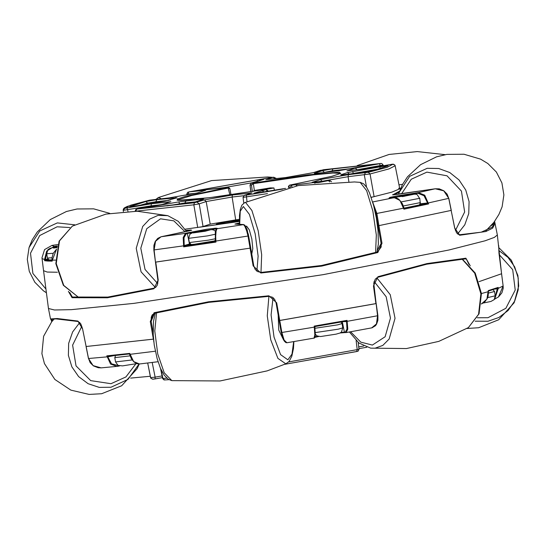 <?xml version="1.0" encoding="UTF-8"?>
<svg xmlns="http://www.w3.org/2000/svg" width="546" height="546" viewBox="0 0 546 546"><rect width="100%" height="100%" fill="white"/><g stroke="black" fill="none" stroke-linecap="round" stroke-linejoin="round"><path stroke-width="0.82" d="M229.846 188.896L228.03 187.435L229.832 194.799L226.31 195.441M270.277 187.92L254.368 190.493L257.473 190.677L270.277 187.92L273.99 187.947L274.372 190.281M251.488 182.93L253.276 183.012L254.368 190.493M253.057 183.067L251.474 185.108L253.262 183.668L253.276 183.012L308.005 174.891L339.223 172.215L340.656 173.451L331.988 176.269L289.551 185.162L288.534 187.237L288.513 186.179L289.755 185.114L291.489 185.21L291.939 186.882M155.084 378.924L162.435 377.641L152.737 379.245L150.764 378.166L150.587 377.641L155.16 377.129L155.064 378.931L152.764 379.211L150.764 378.166L147.679 363.008M161.125 369.717L162.933 378.433L166.899 378.187M288.663 361.923L359.022 349.276L358.203 351.071L357.514 351.378L284.732 364.312L356.62 351.583L357.234 349.72L356.115 340.608M77.894 321.048L78.31 321.526L56.306 318.925L51.761 318.96L51.986 319.813L51.174 319.847L50.505 318.925L57.269 318.543L77.894 321.048L82.596 328.883L86.125 346.478L153.351 339.162L150.259 321.519L154.109 312.756L208.483 301.836L268.932 295.789L276.651 302.846L279.743 320.488L375.894 303.658L373.437 285.906L377.948 276.713L426.979 263.602L465.854 258.197L470.243 265.854M82.596 328.883L86.118 346.451M494.362 299.379L498.484 296.922L503.132 285.947L501.583 273.764L478.958 281.647L501.583 273.764L497.358 234.937L494.635 221.335M376.071 303.583L279.142 320.557L276.051 302.894L276.651 302.846M153.849 342.001L153.542 339.134L86.125 346.478L88.541 358.51L93.086 365.615L101.112 367.861L98.205 367.745L93.455 365.909L90.186 362.667L88.534 358.476M43.578 270.645L48.423 308.49L54.484 310.019L71.403 309.65L133.941 303.364L323.198 274.604L448.948 250.027L485.148 240.752L494.41 237.374L497.358 234.971M51.112 319.792L51.72 321.717L51.14 319.82M372.795 202.423L376.849 213.513L378.931 225.628L378.05 225.751L378.931 225.628L381.975 243.339L377.866 252.505L321.744 266.107L260.824 272.993L253.139 265.888L250.088 248.177L250.73 248.041L250.088 248.177L248.007 236.063L245.877 227.914L243.591 224.583L244.908 225.218L247.113 229.634L250.716 248.034M185.906 230.426L191.073 230.037L189.489 230.794L161.09 236.773L155.549 241.25L154.109 249.938L155.474 262.141L250.088 248.177L155.767 262.114L158.19 279.921L153.876 288.793L107.46 297.768L72.045 297.7L68.38 291.332M43.578 270.68L47.181 272.045L57.385 272.277L47.181 272.045L43.578 270.68L41.953 257.862L44.547 249.59L51.918 245.434L54.184 246.43L57.412 245.877M53.037 318.837L51.986 319.813L52.416 320.911M154.388 313.199L151.208 317.212L151.16 321.335L154.545 313.254M469.021 264.496L466.414 259.227L465.595 258.824M151.085 206.436L151.324 203.801L170.891 201.679L162.394 204.457L136.93 209.029L194.465 202.771L204.436 199.877L232.419 194.983L251.986 192.854L244.69 195.256L246.294 195.113L247.017 201.556M317.704 182.787L329.204 180.48M328.972 180.501L312.012 182.35L320.427 179.579L348.416 174.679L368.257 172.352L370.065 173.956L374.058 196.464M368.257 172.352L387.148 167.322L393.011 164.209L390.697 164.503M393.011 164.209L395.017 165.254L393.55 164.196L392.369 164.244L366.468 168.741L346.901 170.871L355.323 168.1L381.067 163.486L323.382 169.765L313.206 172.693L285.435 177.552L266.114 179.661M380.862 163.513L320.372 170.332M275.143 178.672L273.109 177.293L271.505 177.43L189.216 191.83L205.787 190.199L197.365 192.97L169.383 197.864L149.536 200.191L130.644 205.228L124.781 208.333L151.324 203.801M197.72 227.545L193.864 204.791L194.465 202.771M160.285 204.825L150.989 205.835L123.184 210.326L123.369 211.595L123.219 210.428L124.781 208.333M494.608 221.369L494.956 223.676L492.601 228.139L485.844 231.538L459.746 235.258L454.661 228.03L448.737 198.369L443.782 190.813L435.244 188.793L439.23 188.868L443.796 190.752L447.113 194.13L448.73 198.341M378.931 225.628L451.139 210.415L378.931 225.628M377.545 251.999L381.149 246.983L381.101 243.482L378.05 225.751L377.498 225.716L378.05 225.751L375.969 213.657L373.546 205.112M69.717 292.533L72.236 296.847L72.836 297.079M381.149 246.99L377.293 252.088M492.321 227.143L493.939 223.375L493.816 222.427M383.34 165.786L383.183 165.001L357.22 169.745M399.822 188.971L395.188 165.779L388.964 168.932L370.065 173.956L348.082 176.713L322.324 181.217M348.874 181.736L348.082 176.713L348.416 174.679M267.485 193.605L243.045 197.406L243.809 203.105M203.044 226.529L210.217 224.167L206.197 201.549L199.215 203.842L203.044 226.529L199.761 227.197L239.441 221.403M210.217 224.167L239.414 219.308M239.421 220.502L230.637 222.386L216.298 224.153L225.389 222.085L239.421 220.236M235.667 219.717L232.091 197.01L232.419 194.983M197.133 202.279L199.215 203.842L193.864 204.791L135.21 211.206M195.175 193.345L186.759 194.151L186.834 194.806M162.599 378.426L164.708 379.934L163.936 379.859L162.599 378.426L160.517 368.379M78.31 321.526L80.712 323.792L82.589 328.849M150.259 321.519L151.16 321.335L153.119 332.507M154.109 312.756L154.743 313.09M268.932 295.789L268.973 296.205M158.19 279.921L157.337 285.087L155.733 287.271L154.033 288.158L107.794 297.106L72.686 297.024L72.045 297.7M153.876 288.793L154.033 288.158M377.948 276.713L377.859 277.279L426.74 264.203L465.356 258.845L466.414 259.227M465.854 258.197L465.356 258.845M381.975 243.339L381.101 243.482L377.511 250.136M377.866 252.505L377.402 251.972L321.505 265.52L260.851 272.468M260.824 272.993L260.824 272.372L257.364 271.505L255.132 269.335L253.76 265.772L250.716 248.048L253.781 265.772L253.139 265.888M481.381 303.965L486.916 299.167L488.295 290.636L498.177 287.387L497.645 288.67L497.44 288.145L498.177 287.387L498.314 288.37L503.132 285.947L498.989 253.153L498.723 245.584M494.956 223.676L493.939 223.375L490.717 226.105M459.746 235.258L456.613 232.862L454.661 228.03M244.69 195.256L251.986 192.854M244.403 195.325L243.045 197.406M328.576 180.712L329.695 181.886M243.639 195.755L232.091 197.01L206.197 201.549L204.436 199.877M320.427 179.579L322.188 181.238M135.538 211.138L136.93 209.029M365.376 172.836L364.318 174.945L366.468 187.039M162.394 204.457L138.206 208.695M395.017 165.254L395.188 165.779M127.955 211.322L127.061 208.053M123.184 210.326L123.389 209.07L124.297 207.965L127.157 206.449L149.536 200.191M355.323 168.1L357.084 169.758M379.586 163.855L380.425 166.298M149.413 200.211L169.444 197.857L197.365 192.97M205.787 190.199L197.29 192.977M187.817 194.635L188.82 192.042M320.659 170.263L313.288 172.672M186.759 194.151L187.606 192.329L189.216 191.83M313.356 172.666L285.408 177.552M285.374 177.566L265.963 179.668M168.96 379.661L164.708 379.934L168.98 379.668M268.427 191.277L267.178 191.441L266.236 189.633L264.517 189.53L209.787 197.659L178.569 200.334L177.143 199.099L185.804 196.28L228.03 187.435L226.297 187.333L226.317 188.397M285.531 188.363L260.565 192.581L253.87 193.223L266.236 189.633L268.345 191.107M177.136 200.157L180.979 200.355L197.161 199.126L216.796 196.744L264.517 189.53L266.653 189.605M252.293 191.523L251.474 185.108L249.993 185.005L250.839 191.755M254.149 190.547L252.9 191.428M229.764 188.431L228.248 187.408M231.054 194.758L229.777 188.397L228.426 187.408L201.645 190.22L203.767 189.319L257.227 179.962L263.923 179.32L251.556 182.917L250.041 185.026L250.887 191.748M230.555 194.833L229.832 194.799M151.208 317.212L152.211 314.912L154.586 313.24L208.818 302.348L268.973 296.341L272.461 297.208L274.672 299.317L276.051 302.894L279.142 320.557L279.743 320.488L281.852 332.555L284.152 340.097L286.95 342.731L285.886 342.581L284.384 341.277L282.241 336.698L279.177 320.557M314.032 338.179L314.844 334.882L314.209 326.133L315.349 326.494L345.911 321.15L347.079 320.379L347.802 329.101L346.191 332.562L371.662 327.907L376.453 323.935L377.573 315.8L373.717 283.094L375.286 279.088L377.859 277.279M101.112 367.861L117.718 366.318L116.953 366.434L110.579 364.046L106.784 355.89L108.06 356.299L107.794 356.9L111.561 363.861L118.475 365.608M129.511 353.972L129.764 353.392L133.661 361.582L139.517 363.977L158.033 361.725M341.113 332.343L345.359 332.105L347.01 329.067L346.553 321.621L345.987 321.144L315.349 326.494L314.851 327.17L315.301 334.527L314.564 337.51M495.256 297.031L497.433 288.158M497.747 288.015L498.314 288.37L494.942 298.334M314.851 327.17L314.209 326.133L347.079 320.379L346.574 321.614L345.911 321.15M315.356 326.494L314.858 327.163L315.226 336.008L314.435 338.056L286.95 342.731M113.513 355.739L107.815 356.9L106.784 355.89L129.764 353.392L129.784 354.381L155.337 351.249M497.645 288.67L494.833 289.1M481.463 293.571L488.452 291.619L488.295 290.636L488.39 291.114L497.563 288.111M377.75 315.704L347.263 321.355L346.13 321.048M315.219 326.46L314.332 327.122L281.258 332.603L279.142 320.557M129.743 354.197L129.327 353.924M107.719 356.279L106.948 356.866L88.459 358.51L86.043 346.478M107.815 356.9L108.047 356.299M451.132 210.381L454.763 227.996M399.815 188.916L398.669 188.268M216.236 229.497L215.308 240.984L215.909 242.069L183.668 246.833L184.2 245.557L184.862 246.041L183.668 246.833L183.217 237.503L185.531 233.367L186.725 233.012L206.593 229.279L215.875 228.139L217.649 228.446L216.912 228.726L215.534 232.719L215.909 242.069L215.063 241.523M404.108 208.408L403.931 209.159L399.972 200.45L394.253 197.686L389.025 198.082L389.96 197.413L396.71 195.925L418.277 192.629L424.706 195.229L428.617 203.965L427.306 203.61L427.6 202.948L424.01 195.714L417.963 193.291L390.097 198.061M399.576 187.715L400.184 188.623L391.864 192.096L371.191 197.359M239.441 221.464L185.142 229.211M244.376 225.089L248.635 235.94L215.356 241.12L214.94 241.687M55.59 260.101L52.068 260.135L52.007 257.849L53.153 253.399L56.6 249.078L52.082 260.858M52.068 260.135L52.211 261.138L47.809 261.029L44.649 260.701L45.011 259.534L45.318 260.053L44.649 260.701L44.519 259.712L46.69 251.099L54.184 246.43L54.368 247.017L51.577 247.891M46.683 252.327L45.318 260.053L52.102 260.456M45.154 259.466L47.809 259.009M186.725 233.012L187.374 233.504L186.179 233.859L184.002 237.722L184.227 245.543L184.862 246.041L214.837 241.612M184.22 245.55L189.448 244.007L187.374 233.504L216.83 228.747M215.308 240.991L215.315 231.47L216.305 229.081L217.649 228.446M420.256 203.801L427.6 202.948L428.617 203.965L403.931 209.159L403.794 207.965M403.965 208.197L404.429 208.524M186.179 233.859L185.531 233.367L161.036 236.787M51.931 245.434L57.821 244.56L51.925 245.434M42.022 258.504L44.881 259.671L45.025 260.176M153.999 249.925L184.063 245.748L184.616 246.171M214.967 241.578L215.322 241.039M403.979 208.244L427.306 203.61L419.778 204.484M427.641 203.638L427.893 203.071L448.839 198.335L451.249 210.381M427.586 202.948L427.272 203.61M396.805 196.97L402.395 196.28L402.893 196.314L402.197 196.635L413.445 194.39L404.982 195.338L396.901 197.092M403.235 196.478L403.112 195.946M404.45 196.287L404.286 195.659M405.105 196.096L404.982 195.338M200.211 231.163L194.485 232.739L203.617 231.456L210.285 229.859L200.211 231.163L200.355 231.709M201.72 231.545L201.692 231.122M203.255 231.47L203.194 230.958M57.098 247.017L52.634 247.734L56.927 247.27L53.597 248.082L56.961 247.543M250.43 246.301L248.218 233.729M246.417 226.105L249.31 229.866L251.808 238.984L252.791 248.696L251.747 253.958L252.791 248.696L251.808 238.984L249.31 229.866L246.594 226.092L245.83 226.563M278.207 315.213L278.726 330.023L283.702 340.226L278.726 330.023L278.207 315.213M228.351 188.022L191.782 195.475L177.197 200.116M340.745 173.335L332.958 173.007L313.547 174.856L253.419 183.633M273.99 187.947L265.267 189.523M366.748 347.249L358.94 348.614L366.748 347.249M288.588 187.633L288.534 187.237L289.967 187.319L291.489 185.21L316.148 182.323L314.489 183.142M170.891 201.679L162.469 204.443M246.294 195.113L282.637 189.1M265.806 179.695L273.109 177.293M145.789 201.529L156.879 199.652L177.02 197.775L165.172 201.085L132.064 206.729L129.709 206.818L145.789 201.529L147.713 203.132L138.001 205.835M147.461 207.842L151.849 206.6L178.876 201.87L201.344 199.174L203.528 199.188L195.393 201.863L190.336 202.928L147.188 207.862M388.09 165.725L372.003 171.014L367.519 171.915L342.021 174.952L340.779 174.768L347.365 172.604L385.729 165.813L388.09 165.725L387.25 166.086L371.71 171.089M332.958 168.769L370.338 164.708L365.943 165.943L338.916 170.673L316.448 173.369L314.271 173.355L322.399 170.68L332.958 168.769L332.193 170.85L323.573 172.543M285.565 188.356L254.265 193.414M184.841 203.774L184.821 202.969L167.021 205.924M230.316 194.867L229.627 194.826M179.709 204.416L178.876 201.87M195.291 201.87L184.821 202.969L186.036 200.839M267.178 191.441L265.438 191.776M380.391 168.707L349.536 174.126M352.627 171.464L353.405 173.703M381.347 168.414L380.371 168.577L379.654 166.728M371.164 197.27L372.44 196.976M358.722 346.874L363.697 346M152.232 362.448L155.16 377.129L162.08 375.914M169.949 200.082L170.427 199.945M176.822 197.816L165.131 201.092M147.884 204.108L147.713 203.132L155.815 201.761L155.958 202.696M169.014 200.327L155.815 201.761L156.879 199.652M130.385 206.893L165.151 201.085M129.709 206.818L130.528 206.873M174.891 198.369L175.778 197.597M253.337 182.569L221.587 188.036M203.767 189.319L204.457 189.912M254.32 183.483L255.351 182.125M249.993 185.005L251.522 182.917L255.794 181.995M257.227 179.962L257.48 181.415M255.508 182.064L263.923 179.32M200.505 200.157L201.344 199.174M195.393 201.863L203.242 199.256M152.327 207.425L151.849 206.6M297.249 184.377L296.164 186.002M316.148 182.323L315.329 182.971M264.052 192.008L261.998 190.547M254.845 193.366L253.87 193.223M349.495 174.133L347.365 172.604M341.803 174.966L340.779 174.768M372.003 171.014L361.015 172.877L340.868 175.054M314.667 173.546L316.448 173.369M314.271 173.355L315.247 173.492M324.515 172.434L322.399 170.68M350.518 168.639L332.193 170.85L332.316 171.642M316.523 173.355L338.916 170.673M370.338 164.708L369.43 165.267M262.981 189.783L262.435 189.571M228.091 188.07L227.122 187.38M344.86 332.582L340.11 332.999L344.949 332.589L344.383 332.105L342.335 321.785M318.796 336.493L314.933 337.38L318.803 336.493M119.656 365.916L117.738 366.311M315.097 336.814L317.635 336.193M346.546 321.621L343.284 321.614M129.375 353.979L108.06 356.299M345.045 332.575L345.918 332.589L345.359 332.105M119.663 365.916L117.718 366.318L117.97 365.711M503.132 285.947L503.187 288.363L501.917 292.806L498.471 296.935M392.185 197.898L396.103 197.823L398.853 199.208L402.484 203.876L403.944 208.115L375.969 213.657M402.504 184.364L398.99 184.807L402.504 184.364M216.789 228.76L243.591 224.583L234.896 224.085L239.482 222.87M372.665 201.979L394.287 197.679M417.963 193.291L418.277 192.629L435.244 188.793L392.676 194.867L399.426 191.25M392.485 194.785L392.881 194.861M415.854 192.909L415.629 194.178M239.51 223.512L239.53 224.331M239.032 222.952L239.401 223.532L236.438 224.153M189.305 230.828L186.275 231.06M399.126 192.124L393.639 194.826M48.335 259.541L45.359 260.046M190.677 244.342L184.876 246.041M57.228 246.533L54.368 247.017M190.097 244.506L189.448 244.007L189.981 243.864M389.039 198.075L392.26 197.891M398.15 194.274L435.251 188.786M191.073 230.037L190.643 230.535M234.896 224.085L243.721 224.577M487.667 297.666L495.215 295.789L494.191 299.597L490.936 301.481L483.258 303.037M488.533 293.052L494.512 291.489L493.052 289.694M315.301 332.61L338.288 329.163L342.765 327.9L342.062 323.594L341.025 322.017M314.987 328.296L337.585 324.856L342.062 323.594M136.671 363.636L122.536 365.868L118.073 365.417L115.52 361.93L132.118 359.916M115.52 361.93L114.81 357.623L130.16 355.821M403.358 196.505L406.449 195.059L403.358 196.505M394.219 197.693L400.539 196.069L411.602 194.342L415.561 194.171L417.199 194.683L419.533 198.314L401.303 201.856M419.731 198.164L420.243 202.621L403.344 205.958M403.931 208.06L404.757 207.93M193.141 232.91L198.635 231.402L210.695 229.709L205.2 231.217L193.141 232.91M215.008 234.323L207.61 235.852L188.623 238.295L189.332 242.595L191.25 244.526L199.945 243.734L215.295 240.827M215.097 238.779L208.313 240.158L189.332 242.595M214.817 240.527L215.26 240.527M215.288 240.786L192.697 244.56M56.921 247.7L52.764 247.631L57.166 246.758L52.484 247.679L50.034 248.341L48.007 249.618L46.703 253.733L47.406 258.04L52.007 257.808M53.221 253.262L46.703 253.733M498.744 250.464L507.978 257.378L514.687 266.878L518.215 278.037L518.229 289.776L514.721 300.969L508.033 310.517L498.812 317.513L487.953 321.26L475.163 321.191M477.279 317.779L487.988 317.697L505.849 308.285L515.206 290.069L512.66 269.683L499.14 254.532M375.573 252.566L376.351 235.06L372.877 211.056L366.619 190.636L360.155 182.384M239.551 224.338L239.517 215.445L240.301 209.371L241.905 205.16L244.669 202.614L245.529 202.45L251.904 210.51L258.162 230.74L261.691 254.689L261.015 272.365M256.913 271.212L258.128 256.122L255.18 233.825L249.399 214.373L243.393 206.525L240.267 211.213L239.667 224.345M155.412 287.517L141.086 271.84L136.193 248.28L142.718 226.488L149.597 219.178L158.006 215.383L167.847 215.704L137.264 211.247L105.944 214.093L72.359 226.092L59.541 240.854L56.238 263.595L63.752 285.442L79.136 297.877L63.322 285.319L55.801 263.677L59.139 241.114L72.359 226.092M184.992 231.736L173.846 220.837L160.504 218.775L146.758 228.706L140.807 248.218L145.052 269.417L157.78 283.722M46.403 292.745L43.325 290.731L34.814 282.2L29.279 271.369L27.307 259.364L29.088 247.44L39.817 230.992L57.344 222.925L74.836 224.829M69.922 227.552L57.112 226.795L39.701 235.551L30.528 253.242L32.883 273.505L45.932 289.059M155.808 199.338L158.838 197.468L161.111 198.758M275.655 178.617L275.102 178.126M502.095 206.825L503.876 194.902L501.897 182.903L496.362 172.072L487.851 163.534L496.369 172.079L501.904 182.903L503.876 194.895L502.095 206.825L498.942 214.414L493.932 222.277L485.865 230.808M487.851 163.534L480.589 159.193L464.052 154.245L446.874 154.361L436.5 156.804L420.529 164.66L407.5 176.788L402.368 184.623L398.484 194.219L398.908 192.793L409.637 176.344L427.163 168.277L438.731 168.516L449.747 172.556L459.063 179.962L465.731 189.994L469.075 201.61L468.741 213.623L464.776 224.802L457.568 234.002M455.453 230.501L464.68 211.991L461.445 191.073L447.003 175.826L426.931 172.147L411.309 179.259L401.583 193.762M376.836 277.743L390.274 294.724L395.017 318.338L389.134 338.977L382.801 345.4L375.02 348.225L370.686 348.164L406.429 348.573L438.772 341.421L468.386 327.586L478.535 314.284L480.889 293.891L474.672 273.171L461.95 258.975M350.6 331.77L360.742 342.158L372.379 345.058L385.121 336.711L390.445 318.093L386.179 296.771L374.065 281.422M156.552 312.708L154.791 331.012L157.705 353.91L164.209 372.809L171.86 380.603L168.332 379.286L164.169 375.068L160.408 368.134L157.084 358.545L154.259 345.106L153.214 334.773L153.501 321.451L155.33 313.042M293.885 341.584L293.461 348.471L291.864 356.197L289.1 361.438L285.804 363.841L277.914 358.367L270.761 339.844L267.294 315.881L268.932 296.341M273.061 297.604L271.116 314.899L274.044 337.094L280.576 354.6L287.892 359.841L291.946 354.163L293.659 341.625M139.039 364.011L127.955 379.381L110.974 387.244L99.249 387.353L88.104 383.681L78.651 376.603L71.86 366.83L68.421 355.35L68.666 343.338L72.591 332.002L79.784 322.495M81.804 326.228L72.625 345.12L76.01 365.902L90.677 380.63L111.009 383.681L125.894 376.945L135.913 363.793M340.82 173.355L331.681 176.344L289.755 185.114M150.587 377.641L147.659 363.008M50.505 318.905L48.423 308.49M195.106 201.931L184.903 203.76L147.618 207.821M359.022 349.276L358.176 342.438M191.742 230.235L161.063 236.78L157.746 238.377L155.269 241.38L153.897 245.331L153.808 249.966L157.89 279.948M492.39 227.061L481.21 232.159L459.227 234.746M331.579 181.798L329.641 180.446L312.162 182.323M138.186 208.695L135.838 209.446L135.196 211.104M390.718 164.496L366.502 168.734M366.509 168.728L347.058 170.85M383.183 165.001L381.859 163.568L381.067 163.486M189.162 191.844L271.799 177.382L273.942 177.273L275.32 178.651M226.72 187.312L200.491 190.322M317.349 182.514L314.448 183.142M338.895 170.673L370.652 164.981M288.541 187.647L288.452 186.95M108.019 356.299L129.395 353.979L131.313 358.599L133.743 361.807L136.875 363.704L139.517 363.977M488.452 291.619L488.158 296.144L487.387 298.321L484.828 301.829L481.538 303.904M376.228 303.576L377.907 315.711L377.873 320.277L376.624 324.024L375.484 325.662L371.956 327.839M398.164 194.267L392.779 194.861M250.73 248.041L248.648 235.94M214.974 241.571L215.315 240.991M495.215 295.789L494.512 291.489M342.765 327.9L341.455 332.029L340.09 333.012L336.077 334.152L320.55 336.527L317.192 335.988L315.322 334.268M114.81 357.623L115.554 355.521M420.434 202.464L419.669 204.593L418.796 205.112L404.777 207.93M215.397 231.074L213.37 229.873L211.329 229.641L192.902 232.61L189.94 234.166L188.623 238.295M52.041 259.923L49.024 259.882L47.406 258.04M498.669 247.461L511.322 260.162L517.881 275.484L518.7 286.008L514.1 302.743L498.675 319.751L478.63 327.723L466.885 328.487M376.911 252.136L378.344 243.973L378.016 230.603L376.317 217.834L373.628 205.433L369.41 192.711L366.612 187.258L363.677 183.845L360.203 182.391L354.409 181.982L298.273 185.599L244.669 202.614M167.847 215.704L178.303 221.342L186.486 231.422M46.41 292.793L43.325 290.731L34.807 282.193L29.272 271.369L27.3 259.377L29.088 247.44L32.241 239.858L37.244 231.995L50.314 219.581L66.435 211.534L77.047 209.009L93.666 208.818L109.726 213.35M272.297 177.314L267.717 177L211.582 180.617L157.978 197.632M276.515 178.522L274.658 177.627M445.161 154.641L417.308 151.57L389.073 154.457L357.214 165.575M468.386 327.586L479.054 313.834L481.456 293.523L475.218 273.061L462.209 258.961M370.686 348.164L358.92 343.024L349.385 331.988M286.111 363.725L267.219 370.905L220.038 380.937L171.86 380.603M54.361 318.844L51.706 321.731L43.598 336.24L41.919 353.637L44.417 363.561L54.88 379.45L70.823 390.144L89.141 394.43L101.652 393.707L121.697 385.735L137.121 368.721L139.216 364.005M130.596 378.078L150.307 376.249"/></g></svg>

